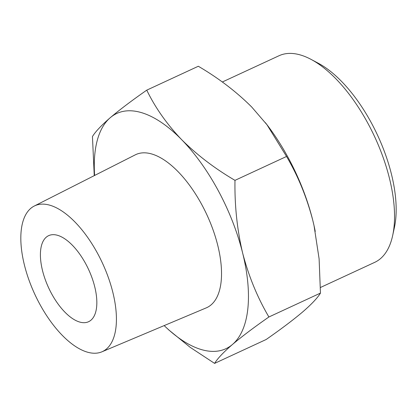 <?xml version="1.0" encoding="UTF-8"?>
<svg xmlns="http://www.w3.org/2000/svg" width="417" height="417" viewBox="0 0 417 417"><rect width="100%" height="100%" fill="white"/><g stroke="black" fill="none" stroke-linecap="round" stroke-linejoin="round"><path stroke-width="0.63" d="M94.612 175.458A129.661 60.074 65.1 0 1 110.291 117.662A129.661 60.074 65.1 0 1 181.557 139.565A129.661 60.074 65.1 0 1 242.626 252.983C248.657 276.148 257.414 297.483 268.897 316.983C254.135 327.272 241.98 336.446 232.431 344.499C223.429 352.302 217.481 358.599 214.588 363.395L266.15 339.506C280.912 329.216 293.068 320.042 302.617 311.989C311.619 304.186 317.566 297.889 320.459 293.094L319.109 258.853L314.043 225.686L312.813 220.468A129.661 60.074 65.1 0 1 314.032 225.628A129.661 60.074 65.1 0 1 315.247 231.44M265.379 122.671A129.661 60.074 65.1 0 1 267.771 125.778A129.661 60.074 65.1 0 1 312.813 220.468C306.782 197.304 298.025 175.969 286.542 156.469L266.958 124.73L251.743 107.049C236.46 91.792 218.649 78.198 198.32 66.256L146.758 90.145C155.218 107.628 166.816 124.104 181.557 139.565C196.845 154.822 214.651 168.416 234.98 180.358C234.573 205.419 237.122 229.626 242.626 252.983A129.661 60.074 65.1 0 1 232.431 344.499A129.661 60.074 65.1 0 1 164.168 325.594M214.588 363.395L190.209 347.351L168.437 329.654M94.252 175.635L92.449 136.557C95.337 131.762 101.284 125.465 110.291 117.662C119.846 109.603 132.001 100.429 146.758 90.145M106.476 348.972A80.366 37.233 65.1 0 1 101.847 351.844A80.366 37.233 65.1 0 1 34.84 294.329A80.366 37.233 65.1 0 1 34.298 206.024A80.366 37.233 65.1 0 1 99.861 257.769A80.366 37.233 65.1 0 1 106.476 348.972M34.298 206.024L135.327 154.822A84.354 39.078 65.1 0 1 204.148 209.136A84.354 39.078 65.1 0 1 211.091 304.869A84.354 39.078 65.1 0 1 206.233 307.882L101.847 351.844M90.969 320.173A47.439 21.976 65.1 0 1 88.566 321.721A47.439 21.976 65.1 0 1 48.68 287.918A47.439 21.976 65.1 0 1 48.685 235.636A47.439 21.976 65.1 0 1 87.236 266.682A47.439 21.976 65.1 0 1 90.969 320.173M222.313 82.003L278.999 55.748A113.851 52.745 65.1 0 1 311.077 59.396L318.395 63.295A106.09 49.149 65.1 0 1 394.425 227.416L392.668 235.522A113.851 52.745 65.1 0 1 380.476 258.634A113.851 52.745 65.1 0 1 374.711 262.35L320.454 287.485M311.077 59.396A113.851 52.745 65.1 0 1 392.668 235.522M268.897 316.983L320.459 293.094M234.98 180.358L286.542 156.469M267.771 125.778L266.974 124.719"/></g></svg>

